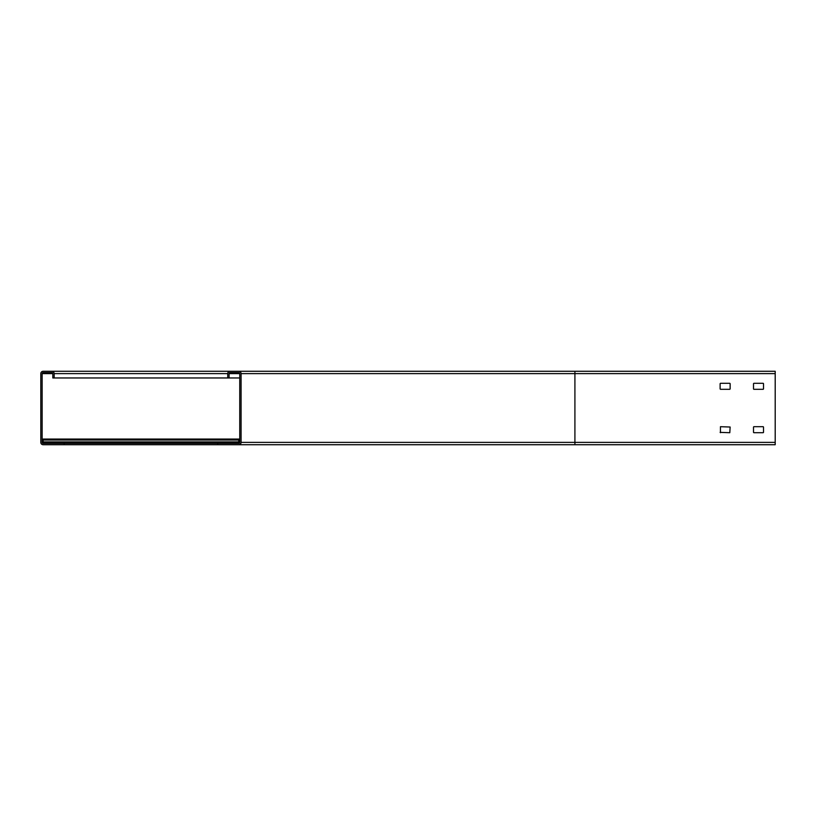 <?xml version="1.0" encoding="UTF-8"?>
<svg xmlns="http://www.w3.org/2000/svg" width="816" height="816" viewBox="0 0 816 816"><rect width="100%" height="100%" fill="white"/><g stroke="black" fill="none" stroke-linecap="round" stroke-linejoin="round"><path stroke-width="1.22" d="M42.136 442.384L42.136 373.616A1 1 0 0 1 43.136 372.616L51.816 372.616A1 1 0 0 1 52.816 373.616L52.816 377.961L54.152 377.961L54.152 373.616A2.336 2.336 0 0 0 51.816 371.28L775.2 371.28L775.2 444.72L64.168 444.72L64.168 443.384L43.136 443.384A1 1 0 0 1 42.136 442.384M720.457 432.704L720.457 426.697L730.136 427.023L729.8 432.704L720.12 432.368M753.505 383.632L753.505 388.977M763.184 389.303L753.831 389.303M763.521 383.632L763.521 388.977M720.12 383.632L720.12 388.977M729.8 389.303L720.457 389.303M730.136 383.632L730.136 388.977M763.521 432.368L763.521 427.023M753.831 426.697L763.184 426.697M753.505 432.368L753.505 427.023M51.816 371.28L43.136 371.28A2.336 2.336 0 0 0 40.8 373.616L40.8 442.384A2.336 2.336 0 0 0 43.136 444.72L64.168 444.72M775.2 444.72L238.751 444.72A2.336 2.336 0 0 0 241.087 442.384L241.087 373.616A2.336 2.336 0 0 0 238.751 371.28L230.071 371.28A2.336 2.336 0 0 0 227.735 373.616L227.735 377.961L54.152 377.961M763.184 383.296L753.831 383.296M729.8 383.296L720.457 383.296M753.831 432.704L763.184 432.704M227.735 377.961L229.072 377.961L229.072 373.616A1 1 0 0 1 230.071 372.616L238.751 372.616A1 1 0 0 1 239.751 373.616L239.751 442.384A1 1 0 0 1 238.751 443.384L217.719 443.384L217.719 444.72L238.751 444.72M239.751 377.961L229.072 377.961M43.136 442.384L43.136 443.384L238.751 443.384L238.751 442.384L43.136 442.384L43.136 439.049L239.751 439.049L238.751 439.049L238.751 442.384L239.751 442.384M238.751 441.895L43.136 441.895M42.136 373.616L52.816 373.616M54.152 373.616L227.735 373.616M775.2 442.384L574.913 442.384L574.913 373.616L775.2 373.616M241.087 373.616L574.913 373.616L574.913 371.28M574.913 444.72L574.913 442.384L241.087 442.384M229.072 373.616L239.751 373.616M239.751 440.048L43.136 440.048M238.751 441.884L239.751 441.884"/></g></svg>
